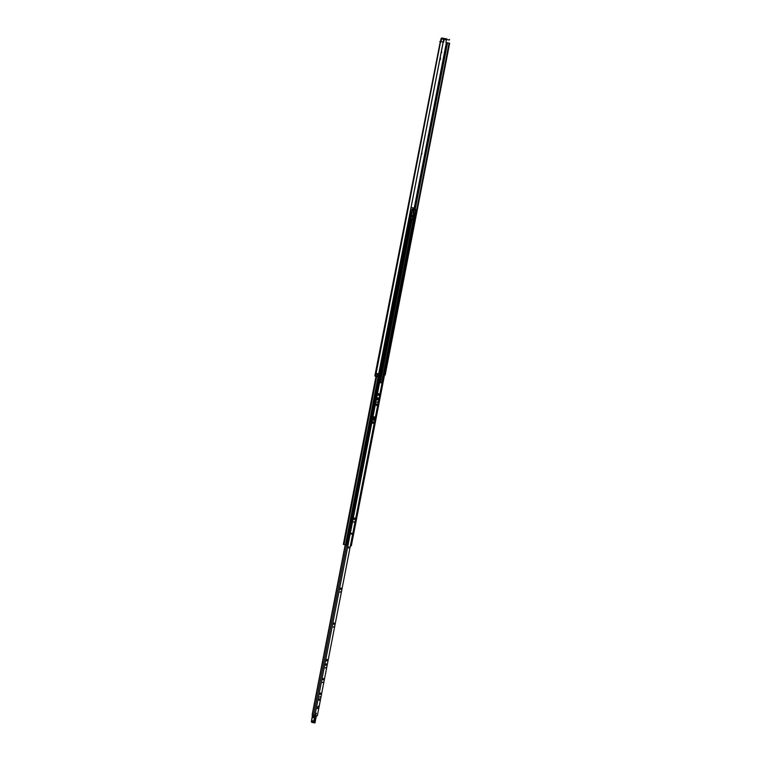 <?xml version="1.0" encoding="UTF-8"?>
<svg xmlns="http://www.w3.org/2000/svg" width="761" height="761" viewBox="0 0 761 761"><rect width="100%" height="100%" fill="white"/><g stroke="black" fill="none" stroke-linecap="round" stroke-linejoin="round"><path stroke-width="1.14" d="M410.36 211.206L411.653 211.444L346.845 545.085L345.475 544.828L443.511 40.228M449.627 43.253L384.876 374.983L449.627 43.253M442.417 46.25L442.645 45.07M440.629 55.458L440.762 54.782M441.152 52.794L441.77 52.29L441.38 51.615M420.928 156.804L421.061 156.129M421.451 154.141L422.07 153.636L421.68 152.961M376.619 373.527L377.951 373.765L376.619 373.527L376.086 376.276L376.619 373.48L378.54 373.851M377.951 373.765L377.418 376.524L376.086 376.276L343.335 544.41L345.475 544.828M381.337 367.782L382.783 361.056M441.133 41.208L440.305 41.522L441.133 41.208L441.57 38.935L446.346 39.781L446.003 42.549L449.37 43.206M443.168 42.102L440.857 41.627M443.13 42.587L444.024 40.685L443.863 39.876L443.111 42.083M439.734 60.081L440.353 59.586L440.229 57.503M409.608 222.326L410.531 222.374L410.778 220.766L410.483 222.364M440.305 41.522L374.821 376.02L376.077 376.276M441.57 38.935L444.348 39.125L444.462 38.526L442.074 38.05A0.961 0.875 -79.9 0 0 441.028 38.821L440.581 41.094M449.313 43.196L384.876 374.983M384.819 374.964L449.104 43.149L384.543 374.907M445.965 42.53L449.646 43.253L385.171 375.03M443.035 42.074L439.848 41.446M446.821 38.897A0.961 0.875 100.1 0 1 446.85 38.906L442.055 38.05M444.462 38.526L442.074 38.05M445.071 38.64L444.947 39.239L449.39 40.029L449.466 39.429M444.947 39.239L444.348 39.125M348.909 546.864L348.671 548.063M377.932 394.369L378.664 395.282L378.959 393.77L377.932 394.369M377.342 401.818L376.99 402.36L377.342 401.818M376.847 404.747L376.685 403.939L376.391 405.451L376.847 404.747M376.2 404.995L376.334 404.291M373.404 422.593L373.232 421.718L372.909 423.354L373.404 422.593M372.709 422.945L372.89 422.022M354.036 521.723L353.684 522.265L354.036 521.723M354.674 518.821L354.512 518.003L354.055 518.707L354.217 519.516L354.674 518.821M354.027 519.059L354.16 518.355M340.433 591.706L340.081 592.248L340.433 591.706M341.071 588.795L340.909 587.987L340.614 589.499L341.071 588.795M340.424 589.043L340.557 588.339M333.641 626.645L333.289 627.188L333.641 626.645M334.279 623.744L334.117 622.936L333.822 624.448L334.279 623.744M333.632 623.991L333.765 623.288M325.698 667.521L325.347 668.063L325.698 667.521M326.336 664.61L326.174 663.801L325.718 664.505L325.879 665.314L326.336 664.61M325.679 664.857L325.822 664.153M327.211 660.234L327.04 659.359L326.716 660.986L327.211 660.234M326.517 660.586L326.697 659.654M322.864 682.094L322.512 682.636L322.864 682.094M323.501 679.192L323.339 678.384L322.883 679.088L323.045 679.896L323.501 679.192M322.854 679.44L322.987 678.736M320.666 693.775L320.505 692.957L320.21 694.479L320.666 693.775M320.02 694.013L320.153 693.309M320.029 696.676L319.677 697.219L320.029 696.676M319.534 699.606L319.373 698.798L318.916 699.492L319.078 700.31L319.534 699.606M318.878 699.854L319.021 699.14M317.822 708.063L317.461 708.615L317.822 708.063M316.329 713.742L315.967 714.294L316.329 713.742M414.555 213.156L381.565 382.888L378.483 382.336L379.634 382.564L314.93 715.388L312.134 714.836L345.218 544.781L312.134 714.836M373.299 419.882L373.86 417.047M377.266 399.496L377.532 398.127M378.046 395.168L378.464 393.684M351.42 533.318L350.964 533.946L351.097 533.261L351.972 533.423L351.829 534.108L350.964 533.956L351.829 534.108M377.294 399.145L377.456 399.953L377.913 399.249L377.884 397.775L377.294 399.145M373.337 419.53L373.499 420.338L373.955 419.644L374.212 416.695L373.337 419.53M381.537 382.888L382.032 382.983L317.337 715.816L314.93 715.388M381.974 382.973L379.634 382.564M317.946 706.902L318.288 706.132L317.946 706.902M378.15 384.781L378.617 382.364M381.071 382.793L380.471 382.678L381.071 382.793M378.169 384.666L378.521 382.345M316.1 715.597L315.882 716.282M314.55 715.977L314.664 715.34M315.967 717.262L316.072 716.32L314.731 716.253A2.102 0.856 101.2 0 0 314.712 716.862L312.295 716.501L312.314 715.873A2.34 0.951 101.2 0 0 312.295 716.501A2.34 0.951 -78.8 0 1 312.257 717.309A13.327 5.422 -78.8 0 1 311.658 720.629L313.751 721.038A13.327 5.422 101.2 0 0 314.35 717.718A2.34 0.951 101.2 0 0 314.398 716.919A2.34 0.951 -78.8 0 1 314.417 716.244L312.352 715.835L313.399 715.749L313.513 715.112M314.987 721.276L314.179 721.067L314.654 721.2L315.187 718.679L314.702 718.546L315.511 718.755L314.987 721.276C314.493 722.389 314.245 722.322 314.245 721.076L314.778 718.555C315.273 717.442 315.511 717.509 315.511 718.755M314.474 718.508L313.951 721.028M311.487 720.781L311.601 720.791A1.17 0.476 101.2 0 0 311.763 722.351L313.855 722.76A1.17 0.476 -78.8 0 1 313.703 721.209L314.112 722.57L315.025 722.76L315.301 721.685A1.17 0.476 -78.8 0 1 315.311 720.724L316.243 716.596M315.682 718.422L316.1 717.281M314.112 722.57L312.514 722.265M312.172 716.386L313.399 715.749M315.967 714.294L316.205 713.095L315.967 714.294M317.461 708.624L317.698 707.426L317.461 708.624M406.916 239.782L406.621 240.476L407.934 240.723L406.621 240.476L406.336 241.912M382.621 361.028L383.544 361.199L406.65 241.988L383.496 361.18M383.23 361.142L382.203 368.086L381.299 367.915M409.97 225.18L410.835 220.776M415.401 212.1L416.162 212.252L415.401 212.1L416.229 210.103L415.706 209.998M410.36 211.197L411.187 211.358L410.579 211.235L410.759 209.123L410.683 211.254L411.691 211.453L346.94 545.104M415.706 210.017L416.21 210.103L415.829 212.176M416.115 212.243L350.84 545.799M347.806 542.222L347.14 545.142M351.411 542.869L350.402 545.723M350.469 545.732L351.04 542.802M411.035 219.396L411.834 219.539M414.089 212.195L413.385 211.548L414.089 212.195M407.934 240.723L407.791 241.456L406.479 241.208M407.401 233.541L407.925 233.656L407.401 233.551M407.848 233.637L407.601 234.359L407.744 233.617M412.005 216.847L412.367 215.002L412.005 216.847M413.109 208.837L414.013 209.018L413.233 208.619M414.06 208.79L413.109 208.961M412.177 209.741L413.347 207.943L415.325 208.295L415.734 210.369L415.087 213.242L411.711 212.642L412.177 209.741L411.026 209.513M414.317 208.971L415.211 209.142L414.317 209.189M413.632 210.968L413.023 210.864M413.917 211.006L414.574 210.902L413.946 211.139M413.213 209.912L414.745 209.979L413.204 210.036M413.347 207.943L411.054 207.601M413.318 207.905L411.33 207.553M413.071 210.626L413.68 210.74M413.965 210.787L414.574 210.902M413.252 209.713L414.745 209.979M413.052 210.987L413.565 211.073M412.034 212.7L410.227 219.006M409.77 220.585L410.655 219.33L412.338 219.634L413.537 212.966M410.036 220.348L411.691 220.642L412.338 219.634M411.691 220.642L409.913 220.614L411.691 220.642M412.719 217.56L411.986 219.092L412.719 217.56M411.073 217.275L411.187 218.949L411.073 217.275M413.946 212.186L413.166 212.053L413.946 212.186M409.513 229.499L410.293 222.469L409.485 222.811M409.199 230.745A1.75 0.713 -78.8 0 1 408.372 231.62A1.75 0.713 -78.8 0 1 407.982 231.068M409.58 222.326L410.293 222.469M408.248 230.459L408.847 231.002L409.247 228.937L408.838 231.002M411.882 216.695L412.196 215.097M377.875 373.765L377.332 376.514M446.384 42.616L414.222 208.076M447.554 42.844L415.382 208.381M446.926 42.721L414.764 208.191M446.84 42.702L414.669 208.172M440.619 41.598L375.592 376.181M440.505 41.579L375.468 376.153M440.41 41.56L375.373 376.134M440.115 58.083L440.619 58.178M439.848 59.482L440.353 59.586M443.206 41.979L443.749 42.083M443.482 40.58L444.024 40.685M345.408 544.819L312.352 714.883M346.693 545.066L313.627 715.14M312.2 714.855L345.256 544.79M373.404 419.53L373.955 419.644M373.822 417.399L374.364 417.504M377.37 399.145L377.913 399.249M377.504 398.479L378.046 398.583M378.122 395.178L378.664 395.282M351.259 533.29L351.125 533.965M312.162 716.282L312.153 717.252A13.565 5.517 101.2 0 1 311.534 720.61L312.124 717.262L314.664 717.747A13.565 5.517 -78.8 0 1 314.046 721.143M314.712 716.862A2.568 1.046 -78.8 0 1 314.664 717.747M311.687 722.313L311.458 720.8L313.989 721.333M312.676 722.531L314.778 722.95L315.301 721.685M315.273 721.504L315.815 718.441M311.515 720.619L311.515 722.037M312.153 717.252A2.568 1.046 101.2 0 0 312.191 716.462M407.154 239.401L408.686 231.525L407.164 239.449M382.146 368.077L379.339 382.498L382.155 368.077M411.121 220.823L409.903 227.092M409.18 230.802L407.287 240.524M407.116 241.427L379.682 382.555M376.733 376.4L344.048 544.553M415.763 212.176L350.907 545.818M411.853 220.405L407.906 240.714M407.763 241.456L380.319 382.669M411.349 220.823L407.506 240.638M407.325 241.541L379.91 382.602M411.244 220.833L409.504 229.793M409.408 230.288L407.401 240.619M407.211 241.56L379.806 382.583M411.301 211.387L346.445 545.019M407.687 241.437L407.829 240.704M412.234 209.579L411.054 209.351M415.164 208.904L414.384 208.742M411.102 207.572L413.261 208M411.263 216.714L410.693 216.6M407.896 231.03L409.618 227.254M409.389 227.159L408.048 230.212M443.225 42.112L378.731 373.889M449.513 39.429L449.39 40.029M382.032 382.983L317.337 715.816M314.255 721.713L315.016 718.013M408.762 231.458L407.183 239.601M406.716 241.998L383.544 361.199M382.203 368.086L379.406 382.507M416.162 212.252L351.306 545.884M376.02 376.267L343.335 544.41M407.782 234.388L407.925 233.656M407.202 234.578L406.85 236.89M406.859 236.88L407.297 240.6M406.64 237.461L407.011 240.543"/></g></svg>
